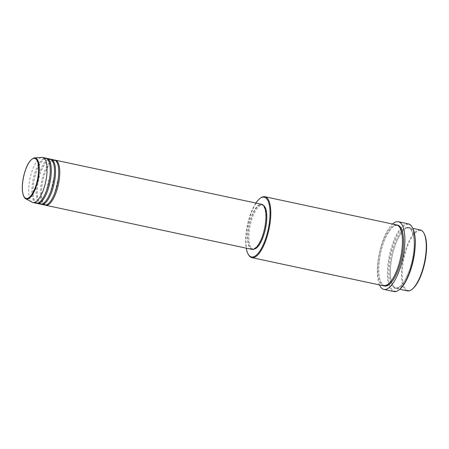 <?xml version="1.0" encoding="UTF-8"?>
<svg xmlns="http://www.w3.org/2000/svg" width="449" height="449" viewBox="0 0 449 449"><rect width="100%" height="100%" fill="white"/><g stroke="black" fill="none" stroke-linecap="round" stroke-linejoin="round"><path stroke-width="0.34" stroke-dasharray="2.25 1.68" d="M45.231 205.109A23.062 8.003 102.1 0 1 42.616 181.682A23.062 8.003 102.1 0 1 54.391 160.136A23.062 8.003 102.1 0 1 54.857 160.108M44.687 205.047A23.062 8.003 102.1 0 1 41.403 182.221A23.062 8.003 102.1 0 1 53.336 159.911A23.062 8.003 102.1 0 1 54.34 159.945M40.999 204.205A23.062 8.003 102.1 0 1 38.384 180.779A23.062 8.003 102.1 0 1 50.159 159.232A23.062 8.003 102.1 0 1 50.625 159.204M40.461 204.143A23.062 8.003 102.1 0 1 37.177 181.317A23.062 8.003 102.1 0 1 49.104 159.008A23.062 8.003 102.1 0 1 50.108 159.041M36.767 203.302A23.062 8.003 102.1 0 1 34.152 179.875A23.062 8.003 102.1 0 1 45.933 158.329A23.062 8.003 102.1 0 1 46.393 158.301M36.229 203.24A23.062 8.003 102.1 0 1 32.945 180.414A23.062 8.003 102.1 0 1 44.872 158.099A23.062 8.003 102.1 0 1 45.877 158.132M412.277 289.128A30.56 10.602 102.1 0 1 409.32 290.475A30.56 10.602 102.1 0 1 403.303 262.042A30.56 10.602 102.1 0 1 419.445 230.618A30.56 10.602 102.1 0 1 424.153 233.603M420.365 229.989A31.133 10.804 -77.9 0 0 419.012 229.944A31.133 10.804 -77.9 0 0 402.91 260.066A31.133 10.804 -77.9 0 0 407.338 290.879M399.346 289.65A34.017 11.803 102.1 0 1 396.057 291.148A34.017 11.803 102.1 0 1 389.362 259.494A34.017 11.803 102.1 0 1 407.327 224.517A34.017 11.803 102.1 0 1 412.569 227.839M408.399 223.888A34.595 12 -77.9 0 0 406.895 223.838A34.595 12 -77.9 0 0 389.002 257.311A34.595 12 -77.9 0 0 393.925 291.547M409.853 272.24A31.133 10.804 102.1 0 1 397.589 288.55A31.133 10.804 102.1 0 1 396.237 288.505A31.133 10.804 102.1 0 1 391.803 257.687A31.133 10.804 102.1 0 1 407.905 227.564A31.133 10.804 102.1 0 1 409.264 227.615A31.133 10.804 102.1 0 1 415.028 248.022M383.547 285.788A31.133 10.804 102.1 0 1 379.113 254.976A31.133 10.804 102.1 0 1 395.215 224.854A31.133 10.804 102.1 0 1 396.568 224.898M251.979 249.391A23.062 8.003 102.1 0 1 248.695 226.565A23.062 8.003 102.1 0 1 260.622 204.25A23.062 8.003 102.1 0 1 261.627 204.284M260.527 204.817A22.484 7.801 102.1 0 1 261.503 204.851A22.484 7.801 102.1 0 1 264.708 227.104A22.484 7.801 102.1 0 1 253.079 248.858A22.484 7.801 102.1 0 1 252.097 248.825A22.484 7.801 102.1 0 1 248.898 226.571A22.484 7.801 102.1 0 1 260.527 204.817M254.089 249.094A22.484 7.801 102.1 0 1 253.157 249.055A22.484 7.801 102.1 0 1 249.953 226.796A22.484 7.801 102.1 0 1 261.582 205.041A22.484 7.801 102.1 0 1 262.564 205.075A22.484 7.801 102.1 0 1 263.428 205.423M32.306 202.286A23.062 8.003 102.1 0 1 29.999 178.612A23.062 8.003 102.1 0 1 41.701 157.419A23.062 8.003 102.1 0 1 41.903 157.403M379.489 284.924A34.595 12 102.1 0 1 379.377 253.062A34.595 12 102.1 0 1 392.51 224.029M248.432 254.628A31.133 10.804 102.1 0 1 247.826 224.921A31.133 10.804 102.1 0 1 260.532 198.054M255.879 203.055A30.56 10.602 -77.9 0 0 246.232 248.162M406.85 227.34A31.133 10.804 -77.9 0 0 390.406 259.354A31.133 10.804 -77.9 0 0 396.534 288.325A31.133 10.804 -77.9 0 0 412.979 256.312A31.133 10.804 -77.9 0 0 406.85 227.34M384.08 285.867A31.133 10.804 102.1 0 1 380.32 254.437A31.133 10.804 102.1 0 1 396.271 225.078A31.133 10.804 102.1 0 1 397.09 225.05M25.789 198.806A21.013 7.291 102.1 0 1 23.685 177.237A21.013 7.291 102.1 0 1 34.349 157.93M53.942 160.596C51.309 160.007 44.76 169.806 42.706 181.424C41.617 186.75 41.224 191.571 41.532 195.887C42.217 202.729 44.019 204.009 44.558 204.273L46.146 204.626C46.803 204.609 48.941 204.11 52.247 198.447L54.789 192.84L58.342 177.725C60.02 165.894 55.698 159.434 54.744 160.619L53.942 160.596M49.71 159.692C47.078 159.103 40.533 168.903 38.474 180.52C37.385 185.847 36.998 190.668 37.301 194.984C37.985 201.82 39.793 203.105 40.326 203.363L41.914 203.723C42.571 203.706 44.709 203.206 48.015 197.543L50.557 191.936L54.116 176.822C55.794 164.991 51.467 158.525 50.518 159.715L49.71 159.692M45.478 158.783C42.846 158.2 36.302 167.993 34.242 179.617C33.159 184.943 32.766 189.764 33.069 194.08C33.754 200.916 35.561 202.196 36.094 202.46L37.682 202.813C38.339 202.802 40.483 202.303 43.783 196.64L46.331 191.033L49.884 175.913C51.562 164.087 47.235 157.621 46.286 158.811L45.478 158.783M407.456 228.025C403.505 227.447 394.946 240.703 392.117 256.306C390.681 263.339 390.142 269.737 390.501 275.506C390.804 279.766 391.573 282.999 392.808 285.194C394.132 287.068 395.137 287.949 395.827 287.826L396.983 287.865L399.661 286.658C401.687 285.154 403.713 282.522 405.739 278.75L409.129 270.977C411.312 264.859 412.794 258.478 413.574 251.838C415.965 235.753 410.195 226.515 408.612 228.064L407.456 228.025M385.354 285.379L384.192 285.339C383.502 285.457 382.497 284.582 381.179 282.707C379.944 280.507 379.169 277.28 378.866 273.014C378.507 267.25 379.046 260.847 380.483 253.814C383.311 238.217 391.87 224.96 395.822 225.538L396.978 225.578C398.56 224.023 404.33 233.261 401.945 249.347C401.165 255.992 399.677 262.368 397.494 268.491L394.104 276.264C392.078 280.03 390.058 282.668 388.026 284.166L385.354 285.379M261.503 204.851L262.564 205.075M409.264 227.615L412.856 228.384M396.237 288.505L399.829 289.274M252.097 248.825L253.157 249.055"/><path stroke-width="0.67" d="M54.857 160.108A23.062 8.003 102.1 0 1 55.395 160.17A23.062 8.003 102.1 0 1 58.679 182.996A23.062 8.003 102.1 0 1 46.752 205.311A23.062 8.003 102.1 0 1 45.747 205.277A23.062 8.003 102.1 0 1 45.231 205.109M50.625 159.204A23.062 8.003 102.1 0 1 51.164 159.266L54.34 159.945A23.062 8.003 102.1 0 1 57.624 182.771A23.062 8.003 102.1 0 1 45.691 205.081A23.062 8.003 102.1 0 1 44.687 205.047L41.516 204.368A23.062 8.003 102.1 0 1 40.999 204.205M51.164 159.266A23.062 8.003 102.1 0 1 54.447 182.092A23.062 8.003 102.1 0 1 42.52 204.407A23.062 8.003 102.1 0 1 41.516 204.368M46.393 158.301A23.062 8.003 102.1 0 1 46.932 158.362L50.108 159.041A23.062 8.003 102.1 0 1 53.392 181.867A23.062 8.003 102.1 0 1 41.465 204.177A23.062 8.003 102.1 0 1 40.461 204.143L37.284 203.464A23.062 8.003 102.1 0 1 36.767 203.302M46.932 158.362A23.062 8.003 102.1 0 1 50.221 181.188A23.062 8.003 102.1 0 1 38.288 203.498A23.062 8.003 102.1 0 1 37.284 203.464M34.349 157.93A21.013 7.291 102.1 0 1 34.534 157.908L41.903 157.403A23.062 8.003 102.1 0 1 42.706 157.453L45.877 158.132A23.062 8.003 102.1 0 1 49.16 180.958A23.062 8.003 102.1 0 1 37.233 203.274A23.062 8.003 102.1 0 1 36.229 203.24L33.058 202.561A23.062 8.003 102.1 0 1 32.306 202.286L25.789 198.806A21.013 7.291 102.1 0 0 27.389 199.087A21.013 7.291 102.1 0 0 38.446 177.737A21.013 7.291 102.1 0 0 34.534 157.908L34.315 157.93C29.735 159.49 26.143 165.776 23.533 176.777C22.388 182.171 22.029 187.003 22.45 191.274L23.376 195.562C24.454 197.762 25.256 198.845 25.789 198.806M423.811 232.986L424.153 233.603A30.56 10.602 102.1 0 1 424.748 262.766A30.56 10.602 102.1 0 1 412.277 289.128L411.711 289.554A31.133 10.804 -77.9 0 0 424.417 262.693A31.133 10.804 -77.9 0 0 423.811 232.986A31.133 10.804 -77.9 0 0 420.365 229.989L412.856 228.384M399.829 289.274L407.338 290.879A31.133 10.804 -77.9 0 0 408.697 290.924A31.133 10.804 -77.9 0 0 411.711 289.554M246.232 248.162A30.56 10.602 -77.9 0 0 248.084 254.005A30.56 10.602 -77.9 0 0 252.798 256.991A30.56 10.602 -77.9 0 0 268.934 225.572A30.56 10.602 -77.9 0 0 262.923 197.139A30.56 10.602 -77.9 0 0 259.96 198.48A30.56 10.602 -77.9 0 0 255.879 203.055M259.96 198.48L260.532 198.054A31.133 10.804 102.1 0 1 263.546 196.684A31.133 10.804 102.1 0 1 264.899 196.729A31.133 10.804 102.1 0 1 269.333 227.548A31.133 10.804 102.1 0 1 253.23 257.67A31.133 10.804 102.1 0 1 251.872 257.625A31.133 10.804 102.1 0 1 248.432 254.628L248.084 254.005M412.227 227.216L412.569 227.839A34.017 11.803 102.1 0 1 413.232 260.302A34.017 11.803 102.1 0 1 399.346 289.65L398.779 290.076A34.595 12 -77.9 0 0 412.9 260.229A34.595 12 -77.9 0 0 412.227 227.216A34.595 12 -77.9 0 0 408.399 223.888L398.353 221.739A34.595 12 102.1 0 1 403.275 255.981A34.595 12 102.1 0 1 385.382 289.448A34.595 12 102.1 0 1 383.878 289.397A34.595 12 102.1 0 1 379.489 284.924M383.878 289.397L393.925 291.547A34.595 12 -77.9 0 0 395.434 291.597A34.595 12 -77.9 0 0 398.779 290.076M264.899 196.729L396.568 224.898A31.133 10.804 102.1 0 1 401.002 255.717A31.133 10.804 102.1 0 1 384.9 285.833A31.133 10.804 102.1 0 1 383.547 285.788L251.872 257.625M55.395 160.17L261.627 204.284A23.062 8.003 102.1 0 1 264.91 227.11A23.062 8.003 102.1 0 1 252.983 249.425A23.062 8.003 102.1 0 1 251.979 249.391L45.747 205.277M263.428 205.423A22.484 7.801 102.1 0 1 265.499 228.636A22.484 7.801 102.1 0 1 254.134 249.088A22.484 7.801 102.1 0 1 254.089 249.094M392.51 224.029A34.595 12 102.1 0 1 396.843 221.688A34.595 12 102.1 0 1 398.353 221.739M415.028 248.022A31.133 10.804 102.1 0 1 409.853 272.24M42.706 157.453A23.062 8.003 102.1 0 1 45.989 180.285A23.062 8.003 102.1 0 1 34.062 202.594A23.062 8.003 102.1 0 1 33.058 202.561M27.086 198.458A20.458 7.1 -77.9 0 0 37.896 177.428A20.458 7.1 -77.9 0 0 33.866 158.39A20.458 7.1 -77.9 0 0 23.062 179.426A20.458 7.1 -77.9 0 0 27.086 198.458M397.09 225.05A31.133 10.804 102.1 0 1 402.203 255.178A31.133 10.804 102.1 0 1 385.96 286.064A31.133 10.804 102.1 0 1 384.08 285.867"/></g></svg>
